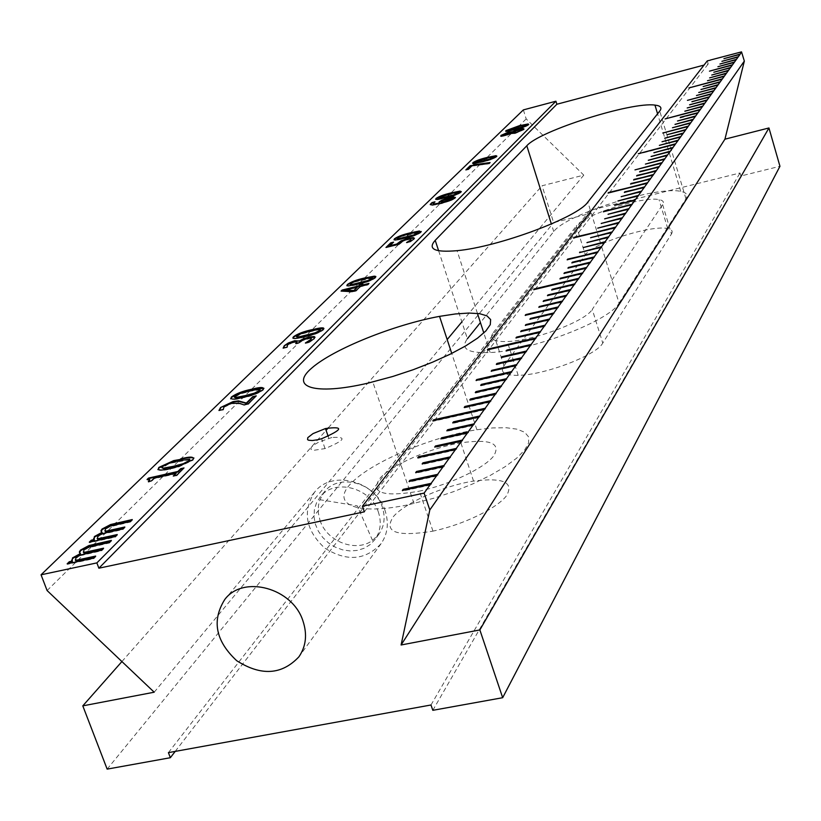 <?xml version="1.0" encoding="UTF-8"?>
<svg xmlns="http://www.w3.org/2000/svg" width="821" height="821" viewBox="0 0 821 821"><rect width="100%" height="100%" fill="white"/><g stroke="black" fill="none" stroke-linecap="round" stroke-linejoin="round"><path stroke-width="0.62" stroke-dasharray="4.11 3.08" d="M741.579 52.062L710.442 60.159M523.367 109.901L526.189 118.922L583.782 175.13L542.055 185.762L553.611 222.614L590.607 213.409L589.694 210.453L739.998 172.974L740.881 176.002L779.95 166.283M707.292 60.867L708.205 63.976L704.028 65.085M175.212 751.4L590.607 213.409M107.151 769.123L553.611 222.614M168.418 752.631L589.694 210.453M430.984 704.993L739.998 172.974M432.308 531.259L432.965 531.115C463.157 524.814 497.126 508.322 506.578 495.658C514.11 482.204 503.109 477.35 473.553 481.085C443.525 485.827 405.553 502.524 393.403 516.583C383.243 532.07 396.215 536.965 432.308 531.259M662.629 204.634L671.465 233.964L602.758 343.075L592.249 309.425L662.629 204.634C664.302 202.007 663.101 200.334 659.006 199.595C643.059 196.014 583.546 215.02 576.342 225.991L585.332 254.89L503.971 365.756C499.681 372.282 504.422 375.474 518.174 375.341C544.723 375.105 596.539 355.257 602.758 343.075M671.465 233.964C673.097 231.224 671.855 229.439 667.74 228.587C651.7 224.513 592.362 243.457 585.332 254.89M432.821 710.319L740.881 176.002M741.609 52.185L710.278 60.2M331.858 437.501L319.164 441.903L314.094 444.766L311.2 447.414L310.985 449.395L313.509 450.349L325.044 448.584C345.118 440.22 347.396 436.526 331.858 437.501M503.971 365.756L493.247 332.669C488.854 338.94 493.534 341.885 507.265 341.526C533.763 340.848 585.835 321.093 592.249 309.425M409.115 504.576L433.816 498.234L453.746 491.584L472.845 483.867L490.209 475.451L505.028 466.759L516.645 458.19L524.598 450.134L528.621 442.95L528.621 436.916L524.701 432.277L517.127 429.188L506.28 427.731L492.672 427.926L476.888 429.752C431.548 436.751 372.395 461.566 351.604 482.81C329.857 504.217 356.109 515.916 409.115 504.576M418.792 491.266L419.449 491.122C449.713 484.616 483.938 468.339 493.595 456.127C501.354 443.207 490.445 438.763 460.868 442.827C430.799 447.845 392.592 464.378 380.205 477.966C369.778 492.877 382.637 497.31 418.792 491.266M320.026 520.411C326.707 541.624 356.016 552.851 372.549 540.413L378.912 534.184C384.392 526.23 385.531 517.22 382.35 507.162C374.981 482.481 338.303 472.988 324.305 491.974L319.903 499.712L318.466 505.397L318.322 512.879L320.026 520.411M378.46 512.335C371.041 487.53 334.168 477.976 320.118 497.044L316.454 502.945L314.392 509.677L314.022 516.871L315.367 524.157L318.343 531.177L322.807 537.539L328.523 542.948L335.194 547.114L342.48 549.824L350.013 550.942L357.392 550.398L364.257 548.223L370.23 544.518L375.023 539.479C380.523 531.485 381.662 522.443 378.46 512.335M385.172 510.908C376.223 480.901 331.674 469.263 314.566 492.2C302.302 511.606 305.658 530.212 324.634 547.997C346.616 561.872 365.437 560.415 381.108 543.625C387.666 533.978 389.021 523.08 385.172 510.908M438.619 250.744L467.395 338.745C460.088 348.771 467.683 353.369 490.168 352.537C531.567 350.906 610.198 320.559 619.075 303.123L587.846 202.079M364.36 511.822L708.205 63.976M619.075 303.123L685.956 198.856C688.275 195.039 686.541 192.555 680.753 191.406C656.913 185.597 565.597 214.497 553.744 231.584L480.429 322.571M493.247 332.669L576.342 225.991M47.095 590.545L526.189 118.922M154.194 692.206L447.178 339.555M461.874 321.873L583.782 175.13M121.908 661.562L326.091 430.337M328.318 427.813L542.055 185.762M430.481 485.057L402.536 491.05L402.352 490.496M402.536 491.05L403.07 490.342M436.967 476.047L409.258 482.009L409.074 481.465M409.258 482.009L409.782 481.311M443.319 467.211L415.857 473.153L415.672 472.609M415.857 473.153L416.37 472.455M449.549 458.539L422.322 464.46L422.138 463.916M422.322 464.46L422.836 463.773M455.665 450.031L417.93 458.282L417.745 457.749M417.93 458.282L418.453 457.595M461.669 441.677L434.894 447.558L434.72 447.024M434.894 447.558L435.407 446.881M467.56 433.488L441.01 439.348L440.836 438.814M441.01 439.348L441.513 438.66M473.337 425.442L447.014 431.282L446.84 430.748M447.014 431.282L447.507 430.604M479.012 417.54L452.905 423.359L452.73 422.836M452.905 423.359L453.397 422.692M484.585 409.782L432.995 421.327L432.821 420.814M432.995 421.327L433.509 420.66M490.065 402.167L464.378 407.934L464.204 407.421M464.378 407.934L464.871 407.278M495.443 394.685L469.961 400.432L469.797 399.919M469.961 400.432L470.443 399.776M500.728 387.327L475.451 393.054L475.287 392.551M475.451 393.054L475.934 392.407M505.921 380.102L480.839 385.808L480.675 385.306M480.839 385.808L481.322 385.162M511.021 373.001L476.242 380.944L476.077 380.451M476.242 380.944L476.724 380.297M516.04 366.022L491.194 371.195M491.348 371.677L491.82 371.041M520.976 359.167L496.469 364.801L496.315 364.308M496.469 364.801L496.941 364.165M525.82 352.414L501.354 357.546M501.508 358.028L501.98 357.402M530.592 345.785L506.311 350.895M506.465 351.367L506.926 350.752M535.282 339.258L487.397 349.879M487.551 350.351L488.033 349.725M539.89 332.844L515.968 337.913M516.122 338.385L516.583 337.77M544.426 326.532L520.688 331.581M520.842 332.043L521.294 331.438M548.89 320.313L525.327 325.342M525.481 325.814L525.933 325.208M553.282 314.207L529.894 319.215M530.038 319.677L530.489 319.071M557.613 308.193L525.204 315.346M525.348 315.808L525.799 315.213M561.862 302.272L538.812 307.239M538.956 307.701L539.397 307.105M566.059 296.443L543.163 301.389M543.307 301.841L543.748 301.256M570.174 290.706L547.453 295.632M547.597 296.083L548.038 295.498M574.238 285.051L551.671 289.967M551.815 290.408L552.246 289.823M578.241 279.489L533.712 289.69M533.855 290.131L534.297 289.546M582.181 274.009L559.932 278.883M560.066 279.325L560.497 278.75M586.061 268.611L563.965 273.465M564.099 273.906L564.53 273.331M589.878 263.295L567.937 268.128M568.07 268.559L568.491 267.995M593.645 258.061L571.847 262.874M571.98 263.305L572.401 262.741M597.349 252.899L567.137 259.775M567.27 260.195L567.701 259.641M601.013 247.809L579.513 252.591M579.647 253.012L580.057 252.458M604.615 242.8L583.259 247.552M583.392 247.973L583.803 247.419M608.166 237.854L586.953 242.595M587.077 243.016L587.487 242.462M611.666 232.99L590.586 237.71M590.72 238.121L591.13 237.577M615.114 228.187L573.499 237.967M573.633 238.388L574.053 237.833M618.511 223.456L597.719 228.135M597.842 228.546L598.252 228.002M621.866 218.786L601.208 223.445M601.331 223.856L601.731 223.322M625.181 214.178L604.646 218.827M604.769 219.238L605.169 218.694M628.434 209.642L608.043 214.271M608.166 214.671L608.566 214.137M631.657 205.168L603.363 211.767M603.486 212.167L603.887 211.644M634.828 200.755L614.693 205.342M614.816 205.732L615.206 205.209M637.958 196.393L617.946 200.96M618.069 201.361L618.459 200.837M641.047 192.093L621.169 196.65M621.281 197.04L621.671 196.517M644.095 187.855L624.34 192.391M624.453 192.781L624.843 192.258M647.112 183.668L608.053 193.058M608.176 193.448L608.566 192.935M650.078 179.542L630.559 184.037M630.672 184.427L631.051 183.914M653.003 175.468L633.607 179.943M633.72 180.333L634.099 179.82M655.897 171.445L636.614 175.899M636.727 176.289L637.106 175.776M658.75 167.474L639.58 171.917M661.459 163.174L635.454 169.762M661.572 163.553L634.972 169.885M664.353 159.685L645.409 164.087M664.24 159.315L645.891 163.974M667.093 155.857L648.272 160.249M648.385 160.618L666.991 155.497M669.813 152.09L651.094 156.462M651.207 156.832L669.7 151.721M672.491 148.365L653.875 152.716M653.988 153.086L672.378 148.006M675.129 144.681L638.451 154.061L675.026 144.332M677.746 141.048L659.355 145.368M677.643 140.699L659.807 145.266M680.322 137.456L662.034 141.756M680.219 137.117L662.485 141.664M682.877 133.905L664.692 138.195M664.794 138.554L682.774 133.566M685.391 130.406L667.309 134.675M685.289 130.077L667.75 134.593M687.782 126.619L663.214 132.92M687.875 126.947L662.783 133.033M690.338 123.53L672.461 127.758M690.235 123.201L672.892 127.686M692.77 120.143L674.995 124.361M675.098 124.72L692.667 119.825M695.161 116.808L677.489 121.005M695.069 116.49L677.91 120.933M697.532 113.503L679.962 117.69M680.065 118.039L697.44 113.195M699.79 109.932L665.523 118.799M699.882 110.25L665.102 118.912M702.201 107.028L684.817 111.174M684.909 111.523L702.109 106.72M704.49 103.836L687.198 107.972M704.397 103.538L687.598 107.91M706.748 100.685L689.558 104.811M689.65 105.15L706.665 100.388M708.985 97.576L691.887 101.681M691.98 102.02L708.903 97.278M711.119 94.199L687.824 100.244M711.202 94.497L687.444 100.347M713.387 91.449L696.465 95.523M713.305 91.162L696.855 95.472M715.553 88.442L698.722 92.496M715.471 88.155L699.102 92.455M717.687 85.466L700.949 89.51M717.605 85.189L701.329 89.458M719.801 82.521L703.145 86.554M719.73 82.244L703.525 86.503M721.813 79.339L689.301 87.847M721.895 79.616L688.932 87.939M723.968 76.733L707.486 80.735M723.886 76.466L707.846 80.694M726.01 73.89L709.611 77.872M725.938 73.623L709.98 77.831M728.032 71.068L711.725 75.039M727.96 70.801L712.084 74.998M730.043 68.287L713.808 72.238M729.961 68.02L714.167 72.207M731.942 65.27L709.806 71.068M732.024 65.536L709.467 71.16M733.974 62.807L717.913 66.727M733.902 62.55L718.262 66.696M735.914 60.107L719.935 64.017M735.842 59.851L720.274 63.987M737.833 57.439L721.926 61.329M737.761 57.183L722.275 61.308M739.731 54.802L723.906 58.671M739.659 54.545L724.245 58.65M176.618 475.308L174.144 475.862M176.299 473.717L154.317 478.653L151.413 481.475L148.519 482.132L149.145 481.465M147.051 479.495L147.883 479.341M149.904 480.1L147.226 479.977M183.34 468.606L176.802 475.79M193.961 458.046L193.058 460.201L178.845 466.862L171.22 468.781C163.902 470.679 159.459 470.956 157.899 469.602M189.784 459.709L171.64 463.013L168.428 464.019L162.086 467.919M248.178 403.911L244.053 405.358L239.917 403.799L231.604 403.686L224.164 407.195L223.138 409.145M223.343 409.402L223.425 409.936L219.145 410.438M255.618 396.492L248.342 404.363M263.972 388.302L263.274 390.037C258.564 393.464 251.903 396.05 243.303 397.795C236.274 399.653 232.056 399.991 230.639 398.801M260.134 389.77L250.754 391.145L240.112 393.998L234.488 397.313M314.217 338.58L309.527 342.449L305.515 343.414L306.951 342.614M315.079 337.226L314.361 339.001M310.995 338.108L302.528 340.633L299.152 343.178L295.899 343.958L296.504 343.363M293.579 342.029L287.627 345.384L286.868 346.811M296.853 342.213L293.723 342.449M287.196 347.109L283.224 348.104M299.244 340.931L299.326 341.505M323.936 328.544L323.392 329.98C319.215 332.967 313.078 335.327 304.991 337.041L299.049 338.334L292.943 338.19M320.385 329.868L316.947 330.093L301.543 333.993L296.494 336.856M368.383 283.984L369.081 283.809L367.972 284.918L360.481 286.765L356.181 291.024L351.993 292.06L341.567 291.116M362.235 284.497L362.944 284.323L361.599 285.657M357.422 287.524L345.467 290.47M375.854 276.79L375.433 277.98C371.687 280.618 366.002 282.773 358.377 284.456L350.177 286.18L346.893 285.718M372.549 277.98L354.764 282.003L350.198 284.507M413.917 239.034L410.336 241.979L406.682 242.903L408.109 242.133M414.472 238.223L414.041 239.404M410.746 238.89L402.957 241.292L399.252 244.545L386.65 247.316M393.033 242.688L389.985 246.146M421.265 231.512L420.937 232.517C417.55 234.868 412.255 236.859 405.04 238.501L396.02 240.358L394.07 239.845M418.166 232.61L401.336 236.52L397.169 238.737M439.297 203.454L438.804 202.879M433.991 202.459L435.099 202.171L433.149 203.772M455.47 197.399L455.224 198.261L451.365 200.478L441.534 203.608L432.226 205.383L430.327 204.727M452.587 198.354L443.597 200.581L441.349 202.366M461.31 191.58L461.043 192.442C457.964 194.546 453.007 196.404 446.162 198.005L436.926 199.883L435.674 199.39M458.385 192.596L442.406 196.393L438.588 198.364M490.096 162.548L489.326 163.759L472.147 166.068L468.555 169.557L466.472 169.742M496.879 156.103L496.674 156.842C493.852 158.74 489.193 160.475 482.686 162.035L473.471 163.902L472.639 163.451M494.119 157.047L478.92 160.731L475.4 162.507M524.024 128.979L523.808 129.728L515.301 133.423L510.631 133.905L504.905 136.06L500.738 136.173M521.704 129.769L518.728 130.19L512.242 133.023M511.462 132.674L507.819 133.115L503.099 135.342M528.693 124.371L528.539 125.008C525.943 126.742 521.54 128.363 515.342 129.872L505.695 131.319M526.076 125.244L511.575 128.835L508.322 130.436M109.326 542.445L109.521 542.968L88.227 547.843L84.081 550.337L83.29 551.969M94.22 545.708L94.415 546.222M88.032 547.33L88.227 547.843M83.886 549.813L84.081 550.337M102.851 548.9L103.774 548.705L101.701 550.768L80.232 555.673L76.076 558.188L75.275 559.901M103.569 548.182L103.774 548.705M101.506 550.244L101.701 550.768M80.037 555.15L80.232 555.673M75.871 557.675L76.076 558.188M94.938 556.802L95.862 556.607L93.758 558.701L67.343 564.355L68.092 563.627M95.657 556.074L95.862 556.607M93.553 558.177L93.758 558.701M67.148 563.832L67.343 564.355M72.412 561.626L71.601 560.476M80.561 554.103L79.524 552.749M110.65 541.131L111.553 540.926L109.521 542.968M111.369 540.413L111.553 540.926M130.313 521.499L130.508 522.012L109.604 526.856L105.581 529.258L104.831 530.725M115.484 524.742L115.679 525.255M109.409 526.343L109.604 526.856M105.386 528.745L105.581 529.258M124.094 527.708L124.997 527.513L123.017 529.494L101.937 534.358L97.904 536.78L97.155 538.33M124.802 527L124.997 527.513M122.822 528.981L123.017 529.494M101.753 533.845L101.937 534.358M97.709 536.267L97.904 536.78M116.51 535.271L117.424 535.076L115.402 537.088L89.468 542.712L90.207 541.993M117.229 534.563L117.424 535.076M115.217 536.575L115.402 537.088M89.284 542.188L89.468 542.712M94.394 540.074L93.543 538.915M102.215 532.86L101.137 531.526M131.565 520.257L132.458 520.062L130.508 522.012M553.744 231.584L551.363 224M685.956 198.856L659.756 111.051M86.297 553.518L86.503 554.042M328.831 438.27L328.195 436.413M325.044 448.584L321.627 438.732M518.174 375.341L507.265 341.526M476.888 429.752L451.745 353.42M414.02 503.499L372.816 381.981M473.553 481.085L460.868 442.827M432.965 531.115L419.449 491.122M372.549 540.413L357.268 505.839L319.903 499.712M324.305 491.974L320.118 497.044M378.912 534.184L375.023 539.479M314.566 492.2L224.79 599.463M381.108 543.625L298.936 656.79M490.168 352.537L483.815 332.987M477.442 313.396L457.061 250.672M680.753 191.406L657.57 113.811M667.74 228.587L659.006 199.595M88.606 547.135L88.801 547.648M80.53 554.986L80.725 555.509M102.43 533.609L102.615 534.122"/><path stroke-width="1.23" d="M710.442 60.159L707.292 60.867L362.43 506.249L364.36 511.822L98.869 568.204L556.864 104.246L555.92 101.219L523.367 109.901L41.05 574.803L47.095 590.545L154.194 692.206L82.798 705.865L121.908 661.562M82.798 705.865L107.151 769.123L170.337 757.721L168.418 752.631L430.984 704.993L432.821 710.319L502.668 697.706L779.95 166.283L768.949 127.963L724.933 139.18L744.339 61.082L741.579 52.062M704.028 65.085L556.864 104.246M170.337 757.721L175.212 751.4M502.668 697.706L479.864 629.933L768.949 127.963M479.864 629.933L401.089 644.988L724.933 139.18M401.089 644.988L429.804 509.954L424.108 493.103L739.978 54.463L741.517 51.877L710.401 60.036M424.108 493.103L362.43 506.249M430.296 484.503L402.352 490.496L403.214 489.337L431.128 483.343M436.772 475.492L409.074 481.465L409.915 480.326L437.593 474.364M443.135 466.656L415.672 472.609L416.493 471.49L443.935 465.548M449.364 457.995L422.138 463.916L422.948 462.828L450.154 456.907M455.481 449.487L417.745 457.749L418.556 456.671L456.25 448.42M461.484 441.144L434.72 447.024L435.499 445.977L462.244 440.097M467.375 432.954L440.836 438.814L441.606 437.788L468.124 431.928M473.163 424.909L446.84 430.748L447.589 429.742L473.891 423.903M478.838 417.017L452.73 422.836L453.469 421.84L479.556 416.021M484.421 409.269L432.821 420.814L433.57 419.829L485.119 408.294M489.901 401.654L464.204 407.421L464.922 406.467L490.589 400.689M495.279 394.172L469.797 399.919L470.495 398.975L495.956 393.228M500.564 386.824L475.287 392.551L475.975 391.627L501.231 385.901M505.757 379.6L480.675 385.306L481.352 384.392L506.413 378.697M510.867 372.508L476.077 380.451L476.755 379.548L511.504 371.615M515.886 365.53L491.194 371.195L491.851 370.312L516.512 364.657M520.812 358.674L496.315 364.308L496.962 363.446L521.438 357.812M525.666 351.932L501.354 357.546L501.99 356.694L526.271 351.08M530.438 345.302L506.311 350.895L506.926 350.054L531.033 344.471M535.128 338.775L487.397 349.879L488.033 349.048L535.713 337.954M539.736 332.361L515.968 337.913L516.573 337.103L540.321 331.561M544.282 326.06L520.688 331.581L521.284 330.781L544.846 325.26M548.746 319.851L525.327 325.342L525.912 324.562L549.311 319.071M553.138 313.735L529.894 319.215L530.469 318.445L553.693 312.975M557.469 307.731L525.204 315.346L525.779 314.587L558.013 306.972M561.718 301.81L538.812 307.239L539.366 306.49L562.262 301.061M565.915 295.981L543.163 301.389L543.718 300.66L566.439 295.252M570.041 290.254L547.453 295.632L547.997 294.913L570.554 289.526M574.095 284.6L551.671 289.967L552.205 289.249L574.608 283.892M578.097 279.048L533.712 289.69L534.255 288.982L578.6 278.34M582.038 273.567L559.932 278.883L560.445 278.186L582.541 272.88M585.917 268.169L563.965 273.465L564.468 272.788L586.41 267.492M589.745 262.853L567.937 268.128L568.44 267.461L590.227 262.186M593.511 257.62L571.847 262.874L572.34 262.207L593.983 256.963M597.216 252.468L567.137 259.775L597.688 251.811M600.88 247.378L579.513 252.591L601.341 246.741M604.482 242.369L583.259 247.552L604.933 241.743M608.033 237.433L586.953 242.595L608.484 236.817M611.532 232.569L590.586 237.71L611.973 231.953M614.98 227.766L573.499 237.967L615.422 227.16M618.387 223.035L597.719 228.135L618.818 222.44M621.743 218.376L601.208 223.445L622.164 217.791M625.048 213.778L604.646 218.827L625.469 213.193M628.311 209.242L608.043 214.271L628.732 208.667M631.534 204.768L603.363 211.767L631.944 204.203M634.705 200.355L614.693 205.342L635.105 199.79M637.845 195.993L617.946 200.96L638.235 195.449M640.934 191.704L621.169 196.65L641.324 191.16M643.982 187.465L624.34 192.391L644.362 186.931M646.989 183.278L608.053 193.058L647.369 182.755M649.955 179.152L630.559 184.037L650.335 178.629M652.89 175.078L633.607 179.943L653.259 174.565M655.784 171.055L636.614 175.899L656.143 170.552M658.637 167.094L639.58 171.917L658.996 166.591M661.921 163.061L634.972 169.885L661.808 162.681M664.702 159.192L645.409 164.087L664.589 158.822M666.98 155.487L648.272 160.249L667.329 155.005M670.152 151.608L651.094 156.462L670.039 151.238M672.82 147.893L653.875 152.716L672.717 147.523M675.026 144.311L638.338 153.701L675.355 143.849M678.074 140.586L659.355 145.368L677.961 140.227M680.65 137.004L662.034 141.756L680.537 136.645M683.195 133.464L664.692 138.195L683.082 133.105M685.289 130.046L667.309 134.675L685.607 129.605M687.772 126.588L662.783 133.033L688.09 126.157M690.235 123.171L672.461 127.758L690.543 122.74M693.068 119.722L674.995 124.361L692.965 119.363M695.469 116.387L677.489 121.005L695.366 116.038M697.429 113.154L680.27 117.27L697.737 112.744M700.18 109.84L665.102 118.912L700.077 109.491M702.099 106.679L684.817 111.174L702.386 106.268M704.387 103.497L687.198 107.972L704.675 103.087M707.035 100.285L689.558 104.811L706.932 99.946M708.892 97.237L691.887 101.681L709.17 96.837M711.099 94.158L687.444 100.347L711.386 93.768M713.295 91.121L696.465 95.523L713.572 90.731M715.45 88.104L698.722 92.496L715.727 87.724M717.595 85.138L700.949 89.51L717.862 84.758M719.709 82.192L703.145 86.554L719.976 81.823M721.803 79.288L688.932 87.939L722.07 78.919M723.876 76.404L707.486 80.735L724.132 76.045M725.918 73.562L709.611 77.872L726.175 73.202M727.94 70.75L711.725 75.039L728.196 70.39M729.941 67.969L713.808 72.238L730.197 67.609M731.932 65.208L709.467 71.16L732.178 64.859M733.892 62.488L717.913 66.727L734.138 62.139M735.821 59.789L719.935 64.017L736.068 59.451M737.74 57.121L721.926 61.329L737.987 56.782M739.639 54.484L723.906 58.671L739.885 54.155M429.804 509.954L744.339 61.082M317.984 439.687L321.627 438.732C342.932 429.496 344.204 426.109 325.465 428.552L313.027 433.591L307.793 437.644L307.567 439.604L308.501 440.21L312.267 440.549L317.984 439.687M367.88 383.161L392.828 376.459L413.045 369.768L432.493 362.205L450.247 354.159L465.486 346.021L477.535 338.16L485.899 330.925L490.291 324.644L490.619 319.564L486.976 315.869L479.608 313.673L468.904 313.047L455.357 313.961L439.543 316.362C394.07 324.726 333.849 348.863 311.939 367.911C289.054 387.153 314.474 395.619 367.88 383.161M302.97 620.994C292.666 587.949 243.293 574.556 224.79 599.463C211.572 620.563 215.554 640.985 236.725 660.72C261.16 676.237 281.89 674.924 298.936 656.79C306.048 646.322 307.393 634.387 302.97 620.994M435.212 240.337C427.402 249.153 434.689 252.601 457.061 250.672C498.285 247.029 578.097 217.206 587.846 202.079L659.756 111.051C662.26 107.725 660.669 105.745 654.973 105.109C631.606 101.578 539.5 130.816 526.815 145.769L435.212 240.337L438.619 250.744M98.869 568.204L96.868 562.898L41.05 574.803M96.868 562.898L555.92 101.219M184.017 467.929L176.618 475.308L173.282 476.057L176.125 473.224L154.132 478.161L151.238 480.993L148.334 481.65L149.73 479.618L147.051 479.495L148.519 478.079L177.89 471.47L180.692 468.678L184.017 467.929M251.257 389.328L252.16 389.123C260.934 386.855 264.588 387.009 263.12 389.595C258.41 393.023 251.749 395.609 243.139 397.343C233.831 399.796 229.921 399.683 231.399 397.025C236.161 393.618 242.78 391.053 251.257 389.328L263.972 388.302M302.785 339.114L308.819 337.103L314.289 336.507L314.217 338.58L309.384 342.029L305.371 342.993L310.902 339.401L310.995 338.108L307.167 338.56L302.385 340.212L299.008 342.757L295.745 343.537L296.863 342.018L295.529 341.669L289.792 343.373L287.483 344.964L287.124 347.17L283.132 348.135L284.292 345.692L288.325 342.973L294.677 340.705L299.183 341.084L302.785 339.114L308.963 337.523L315.079 337.226M364.329 278.052L374.345 276.154L375.782 276.451L375.31 277.58C371.554 280.228 365.868 282.383 358.243 284.066L348.402 285.944L346.842 285.667L347.355 284.497C351.142 281.87 356.807 279.725 364.329 278.052L375.854 276.79M408.099 238.418L413.497 237.597L413.917 239.034L410.213 241.61L406.559 242.523L410.982 239.804L410.746 238.89L407.042 239.475L402.834 240.922L399.129 244.176L385.973 247.48L390.724 242.862L393.587 242.144L389.862 245.777L396.728 244.042L401.079 240.83L408.099 238.418L414.472 238.223M449.066 197.707L453.828 196.835L455.111 197.902L451.252 200.119L441.421 203.249L432.113 205.034L430.204 204.398L432.02 202.582L434.986 201.822L433.406 202.931L434.453 203.926L439.184 203.105L439.132 201.915L442.047 200.098L449.066 197.707L455.47 197.399M486.791 157.529L496.069 155.651L496.572 156.513C493.749 158.412 489.09 160.146 482.584 161.696L473.368 163.574L472.865 162.691C475.718 160.793 480.367 159.079 486.791 157.529L496.879 156.103M519.118 129.184L523.213 128.507L523.716 129.42L515.208 133.105L510.611 133.566L501.405 136.317L500.974 135.414L508.373 132.13L512.622 131.688L519.118 129.184L524.024 128.979M132.263 519.56L130.313 521.499L110.147 526.097L105.386 528.745L105.314 531.31L124.802 527L122.822 528.981L102.43 533.609L97.709 536.267L97.576 538.833L117.229 534.563L115.217 536.575L89.284 542.188L91.336 540.177L94.199 539.561L94.374 536.554L102.03 532.347L100.942 530.828L102.061 529.042L110.599 524.537L132.263 519.56M111.369 540.413L109.326 542.445L88.606 547.135L83.886 549.813L83.732 552.512L103.569 548.182L101.506 550.244L80.53 554.986L75.871 557.675L75.645 560.374L95.657 556.074L93.553 558.177L67.148 563.832L69.292 561.728L72.207 561.102L72.484 557.931L80.366 553.58L79.319 551.969L80.52 550.091L88.863 545.575L111.369 540.413M519.016 125.818L528.149 123.961L528.437 124.7C525.84 126.424 521.438 128.045 515.239 129.554L506.188 131.411L505.869 130.662L519.016 125.818L528.693 124.371M473.594 164.826L490.096 162.548L489.213 163.43L472.034 165.739L468.452 169.229L465.856 169.906L470.166 165.719L489.696 162.958M450.78 192.976L460.099 191.088L460.93 192.093C457.851 194.197 452.894 196.055 446.049 197.656L436.813 199.534L435.961 198.508C439.081 196.404 444.017 194.567 450.78 192.976L461.31 191.58M410.254 232.856L419.387 230.988L420.814 232.148C417.427 234.498 412.132 236.489 404.917 238.131L395.496 240.019L394.018 239.804L394.429 238.808C397.857 236.469 403.132 234.488 410.254 232.856L421.265 231.512M362.81 283.933L361.466 285.267L368.947 283.419L367.839 284.528L360.347 286.375L356.047 290.634L351.86 291.66L341.064 291.096L342.162 290.029L358.418 286.016L359.762 284.682L362.81 283.933M311.836 329.714L318.271 328.318C323.146 327.394 324.808 327.805 323.248 329.56C319.071 332.546 312.934 334.906 304.848 336.62L298.906 337.924C293.692 338.95 291.896 338.56 293.528 336.733C297.756 333.757 303.862 331.417 311.836 329.714L323.936 328.544M256.255 395.855L248.178 403.911L243.899 404.907L239.753 403.347L231.44 403.234L224.01 406.754L223.261 409.484L218.971 410.479L220.582 407.514L233.031 401.623L238.449 400.874L246.362 403.049L252.776 396.666L256.255 395.855M180.579 458.888C190.534 456.302 194.639 456.579 192.884 459.719L178.67 466.379L171.045 468.298C161.019 470.885 156.965 470.587 158.874 467.406L173.724 460.602L180.753 459.36C187.075 457.738 191.478 457.297 193.961 458.046M480.429 322.571L467.395 338.745M447.178 339.555L461.874 321.873M326.091 430.337L328.318 427.813M403.07 490.342L403.214 489.337M431.312 483.908L403.398 489.891M409.782 481.311L409.915 480.326M437.778 474.918L410.11 480.88M416.37 472.455L416.493 471.49M444.11 466.092L416.678 472.044M422.836 463.773L422.948 462.828M450.329 457.451L423.133 463.372M456.435 448.954L418.741 457.205L418.556 456.671M435.407 446.881L435.499 445.977M462.418 440.631L435.674 446.511M441.513 438.66L441.606 437.788M468.298 432.451L441.78 438.311M447.507 430.604L447.589 429.742M474.066 424.426L447.763 430.266M453.397 422.692L453.469 421.84M479.731 416.545L453.644 422.363M485.293 408.807L433.745 420.342L433.57 419.829M464.871 407.278L464.922 406.467M490.753 401.202L465.086 406.98M470.443 399.776L470.495 398.975M496.12 393.741L470.659 399.488M475.934 392.407L475.975 391.627M501.395 386.404L476.139 392.13M481.322 385.162L481.352 384.392M506.578 379.199L481.517 384.895M511.668 372.108L476.919 380.051L476.755 379.548M491.82 371.041L491.851 370.312M516.676 365.15L492.005 370.805M496.941 364.165L496.962 363.446M521.592 358.295L497.116 363.929M501.98 357.402L501.99 356.694M526.435 351.573L502.144 357.176M506.926 350.752L506.926 350.054M531.187 344.943L507.08 350.536M535.867 338.437L488.033 349.048M516.583 337.77L516.573 337.103M540.475 332.033L516.727 337.575M521.294 331.438L521.284 330.781M545 325.732L521.427 331.253M525.933 325.208L525.912 324.562M549.454 319.533L526.056 325.024M530.489 319.071L530.469 318.445M553.836 313.437L530.612 318.907M558.157 307.434L525.779 314.587M539.397 307.105L539.366 306.49M562.406 301.523L539.51 306.951M543.748 301.256L543.718 300.66M566.582 295.704L543.861 301.112M548.038 295.498L547.997 294.913M570.698 289.977L548.13 295.355M552.246 289.823L552.205 289.249M574.751 284.343L552.348 289.7M578.743 278.791L534.255 288.982M560.497 278.75L560.445 278.186M582.674 273.321L560.579 278.627M564.53 273.331L564.468 272.788M586.543 267.933L564.602 273.219M568.491 267.995L568.44 267.461M590.361 262.628L568.573 267.892M572.401 262.741L572.34 262.207M594.117 257.394L572.473 262.638M597.821 252.242L567.639 259.118M580.057 252.458L579.985 251.944M601.465 247.172L580.119 252.365M605.067 242.164L583.864 247.347M608.607 237.238L587.549 242.39M612.107 232.374L591.182 237.505M615.545 227.581L573.971 237.361M618.942 222.86L598.293 227.951M622.287 218.201L601.772 223.271M625.592 213.604L605.21 218.653M628.855 209.068L608.597 214.096M632.067 204.603L603.794 211.202M635.228 200.191L615.227 205.178M638.358 195.85L618.48 200.806M641.437 191.55L621.692 196.496M644.485 187.321L624.74 191.847M647.482 183.145L608.464 192.535M650.448 179.019L630.949 183.514M653.372 174.955L633.986 179.43M656.256 170.932L636.993 175.396M659.109 166.971L639.959 171.415M174.144 475.862L176.125 473.224M149.73 479.618L149.145 481.465M147.883 479.341L148.693 478.561L178.065 471.962L180.877 469.16L183.34 468.606M157.899 469.602L159.048 467.878L173.898 461.084L180.753 459.36M162.086 467.919L163.779 468.586L180.63 465.045L189.353 461.033L189.784 459.709M178.68 460.755L168.254 463.537L162.548 466.574L161.881 467.652L163.605 468.103L172.974 466.4L183.35 463.649L189.179 460.55L189.651 459.247L178.68 460.755M220.582 407.514L233.195 402.064L238.603 401.325L246.526 403.501L252.93 397.118L255.618 396.492M219.145 410.438L220.746 407.965M230.639 398.801L231.553 397.467C236.315 394.059 242.934 391.494 251.411 389.77M234.488 397.313L236.161 397.877L254.572 393.577L259.826 390.847L260.134 389.77M249.646 390.919L239.958 393.546L234.303 397.128L235.996 397.436L244.781 395.732L254.418 393.126L259.662 390.396L258.41 389.216L249.646 390.919M310.902 339.401L311.395 338.621M306.951 342.614L311.046 339.832M296.504 343.363L296.853 342.213M284.292 345.692L294.821 341.115L299.244 340.931M283.224 348.104L284.435 346.113M299.183 341.084L302.928 339.535M292.943 338.19L293.672 337.144C297.9 334.168 304.006 331.828 311.98 330.134M296.494 336.856L300.106 337.041L315.387 333.182L320.159 330.76L320.385 329.868M310.441 331.089L301.399 333.572L296.74 335.953L297.992 336.928L299.963 336.631L315.243 332.772L320.016 330.34L318.692 329.395L310.441 331.089M361.466 285.267L368.383 283.984M341.567 291.116L358.541 286.406L359.896 285.082L362.235 284.497M345.333 290.08L353.984 290.911L357.289 287.124L345.333 290.08L353.851 290.511L357.289 287.124M346.893 285.718L347.488 284.887C351.275 282.26 356.94 280.105 364.462 278.442M350.198 284.507L352.168 284.866L368.034 280.915L372.395 278.73L372.549 277.98M363.118 279.253L354.631 281.613L350.372 283.748L352.035 284.477L367.9 280.525L372.262 278.34L370.907 277.58L363.118 279.253M408.109 242.133L411.105 240.173M386.65 247.316L390.847 243.232L393.033 242.688M389.862 245.777L396.851 244.412L401.202 241.2L408.222 238.788M394.07 239.845L394.552 239.178C397.98 236.838 403.255 234.847 410.377 233.226M397.169 238.737L398.729 239.075L414.041 235.227L418.166 232.61M409.186 233.903L401.212 236.15L397.282 238.09L398.606 238.706L413.917 234.857L417.94 232.877L417.15 232.199L409.186 233.903M438.804 202.879L442.16 200.447L449.179 198.056M433.149 203.772L434.576 204.275L439.184 203.105M430.327 204.727L432.133 202.931L433.991 202.459M441.349 202.366L441.647 202.849L450.124 200.283L452.587 198.354M443.484 200.232L441.626 201.443L441.534 202.5L452.381 198.6L451.786 197.943L443.484 200.232M435.674 199.39L436.074 198.856C439.194 196.753 444.13 194.905 450.893 193.325M438.588 198.364L440.107 198.661L454.608 194.946L458.385 192.596M449.836 193.91L438.66 197.82L439.994 198.313L454.495 194.598L458.221 192.791L457.738 192.206L449.836 193.91M466.472 169.742L470.269 166.047L473.707 165.154M472.639 163.451L472.968 163.02C475.831 161.121 480.47 159.407 486.904 157.858M475.4 162.507L476.868 162.753L490.63 159.171L494.119 157.047M485.95 158.361L475.421 162.024L476.765 162.425L490.527 158.843L493.996 157.18L493.729 156.688L485.95 158.361M500.738 136.173L508.466 132.438L512.632 132.027L519.221 129.502M511.873 133.228L515.845 132.725L521.704 129.769M503.099 135.342L505.377 135.383L511.462 132.674L507.717 132.797L503.181 134.808L503.376 135.383L511.36 132.355M521.633 130.293L521.304 129.4L518.626 129.872L511.77 132.92M515.845 132.725L521.53 129.985M512.325 133.31L515.752 132.407M505.695 131.319L519.118 126.136M508.322 130.436L522.833 127.193L526.076 125.244M518.267 126.567L508.312 130.016L509.646 130.334L522.741 126.875L525.83 124.915L518.267 126.567M83.732 552.512L83.927 553.036L102.851 548.9M83.29 551.969L83.927 553.036M86.513 551.856L86.708 552.379M75.645 560.374L75.84 560.897L94.938 556.802M75.275 559.901L75.84 560.897M68.092 563.627L69.498 562.252L72.412 561.626L72.207 561.102M69.292 561.728L69.498 562.252M72.484 557.931L72.679 558.454L80.561 554.103L80.366 553.58M71.601 560.476L72.679 558.454M80.52 550.091L80.715 550.604L89.058 546.088L110.65 541.131M79.524 552.749L80.715 550.604M94.343 544.097L94.538 544.61M105.314 531.31L105.509 531.813L124.094 527.708M104.831 530.725L105.509 531.813M108.054 530.653L108.239 531.166M97.576 538.833L97.761 539.346L116.51 535.271M97.155 538.33L97.761 539.346M90.207 541.993L91.531 540.69L94.394 540.074L94.199 539.561M91.336 540.177L91.531 540.69M94.374 536.554L94.559 537.067L102.215 532.86L102.03 532.347M93.543 538.915L94.559 537.067M102.061 529.042L102.256 529.545L110.794 525.04L131.565 520.257M101.137 531.526L102.256 529.545M115.556 523.213L115.74 523.726M551.363 224L526.815 145.769M328.195 436.413L325.465 428.552M451.745 353.42L439.543 316.362M483.815 332.987L477.442 313.396M657.57 113.811L654.973 105.109M88.863 545.575L89.058 546.088"/></g></svg>

